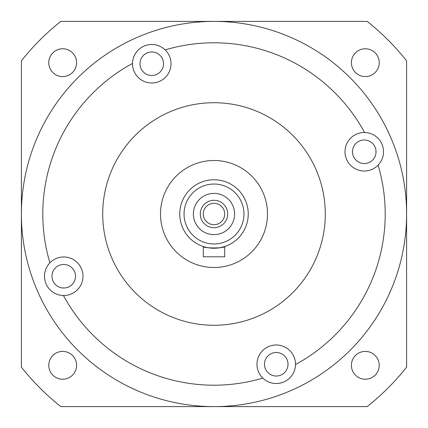 <?xml version="1.0" encoding="UTF-8"?>
<svg xmlns="http://www.w3.org/2000/svg" width="428" height="428" viewBox="0 0 428 428"><rect width="100%" height="100%" fill="white"/><g stroke="black" fill="none" stroke-linecap="round" stroke-linejoin="round"><path stroke-width="0.64" d="M76.591 62.681A13.91 13.91 0 0 0 62.681 48.771A13.91 13.91 0 0 0 48.771 62.681A13.91 13.91 0 0 0 62.681 76.591A13.91 13.91 0 0 0 76.591 62.681M379.229 62.681A13.91 13.91 0 0 0 365.319 48.771A13.91 13.91 0 0 0 351.409 62.681A13.91 13.91 0 0 0 365.319 76.591A13.91 13.91 0 0 0 379.229 62.681M379.229 365.319A13.91 13.91 0 0 0 365.319 351.409A13.91 13.91 0 0 0 351.409 365.319A13.91 13.91 0 0 0 365.319 379.229A13.91 13.91 0 0 0 379.229 365.319M76.591 365.319A13.91 13.91 0 0 0 62.681 351.409A13.91 13.91 0 0 0 48.771 365.319A13.91 13.91 0 0 0 62.681 379.229A13.91 13.91 0 0 0 76.591 365.319M75.51 276.242A11.77 11.77 0 0 0 63.74 264.472A11.77 11.77 0 0 0 51.97 276.242A11.77 11.77 0 0 0 63.74 288.012A11.77 11.77 0 0 0 75.51 276.242M63.44 295.497A19.26 19.26 0 0 1 49.91 262.835A171.2 171.2 0 0 1 132.503 63.44A19.26 19.26 0 0 0 151.758 83A19.26 19.26 0 0 0 165.165 49.91A171.2 171.2 0 0 1 364.56 132.503A19.26 19.26 0 0 0 357.027 169.611A19.26 19.26 0 0 0 378.09 165.165A171.2 171.2 0 0 1 295.497 364.56A19.26 19.26 0 0 0 276.242 345A19.26 19.26 0 0 0 262.835 378.09A171.2 171.2 0 0 1 63.44 295.497A19.26 19.26 0 0 0 70.973 258.389A19.26 19.26 0 0 0 49.91 262.835M163.528 63.74A11.77 11.77 0 0 0 151.758 51.97A11.77 11.77 0 0 0 139.988 63.74A11.77 11.77 0 0 0 151.758 75.51A11.77 11.77 0 0 0 163.528 63.74M132.503 63.44A19.26 19.26 0 0 1 165.165 49.91M376.03 151.758A11.77 11.77 0 0 0 364.26 139.988A11.77 11.77 0 0 0 352.49 151.758A11.77 11.77 0 0 0 364.26 163.528A11.77 11.77 0 0 0 376.03 151.758M364.56 132.503A19.26 19.26 0 0 1 378.09 165.165M288.012 364.26A11.77 11.77 0 0 0 276.242 352.49A11.77 11.77 0 0 0 264.472 364.26A11.77 11.77 0 0 0 276.242 376.03A11.77 11.77 0 0 0 288.012 364.26M248.24 214A34.24 34.24 0 0 1 214 248.24A34.24 34.24 0 0 1 179.76 214A34.24 34.24 0 0 1 214 179.76A34.24 34.24 0 0 1 248.24 214A34.24 34.24 0 0 0 214 179.76A34.24 34.24 0 0 0 179.76 214M224.7 214A10.7 10.7 0 0 0 214 203.3A10.7 10.7 0 0 0 203.3 214A10.7 10.7 0 0 0 214 224.7A10.7 10.7 0 0 0 224.7 214M200.304 214A13.696 13.696 0 0 1 214 200.304A13.696 13.696 0 0 1 227.696 214A13.696 13.696 0 0 1 214 227.696A13.696 13.696 0 0 1 200.304 214M193.386 214A20.614 20.614 0 0 1 214 193.386A20.614 20.614 0 0 1 234.614 214A20.614 20.614 0 0 1 214 234.614A20.614 20.614 0 0 1 193.386 214M203.3 246.523C202.631 248.395 225.358 248.401 224.7 246.523L224.7 256.8L203.3 256.8L203.3 246.523M267.5 214A53.5 53.5 0 0 1 214 267.5A53.5 53.5 0 0 1 160.5 214A53.5 53.5 0 0 1 214 160.5A53.5 53.5 0 0 1 267.5 214M102.72 214A111.28 111.28 0 0 1 214 102.72A111.28 111.28 0 0 1 325.28 214A111.28 111.28 0 0 1 214 325.28A111.28 111.28 0 0 1 102.72 214M21.4 60.797A246.1 246.1 0 0 1 60.797 21.4L367.203 21.4A246.1 246.1 0 0 1 406.6 60.797L406.6 367.203A246.1 246.1 0 0 1 367.203 406.6L60.797 406.6A246.1 246.1 0 0 1 21.4 367.203L21.4 60.797M295.497 364.56A19.26 19.26 0 0 1 262.835 378.09M406.552 218.408A192.6 192.6 0 0 1 27.938 263.755A192.6 192.6 0 0 1 214 21.4A192.6 192.6 0 0 1 406.552 218.408M184.04 214A29.96 29.96 0 0 0 214 243.96A29.96 29.96 0 0 0 243.96 214A29.96 29.96 0 0 0 214 184.04A29.96 29.96 0 0 0 184.04 214"/></g></svg>
